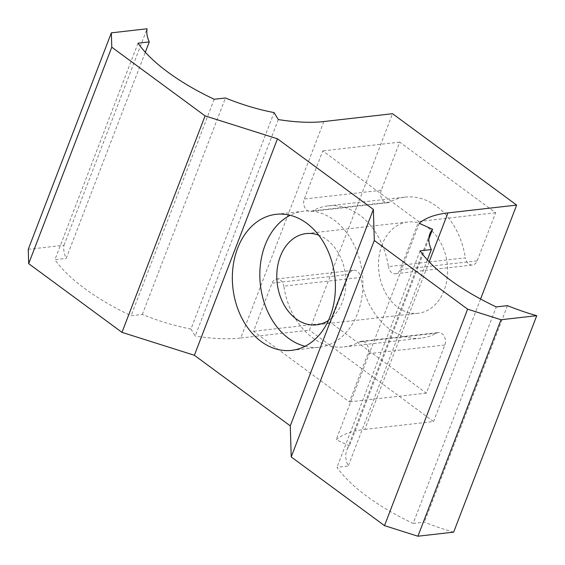 <?xml version="1.0" encoding="UTF-8"?>
<svg xmlns="http://www.w3.org/2000/svg" width="565" height="565" viewBox="0 0 565 565"><rect width="100%" height="100%" fill="white"/><g stroke="black" fill="none" stroke-linecap="round" stroke-linejoin="round"><path stroke-width="0.42" stroke-dasharray="2.83 2.12" d="M278.305 119.561L195.215 336.027L190.963 329.049L274.06 112.576M323.837 121.539L240.739 338.004A133.587 50.518 -159 0 1 195.215 336.027M240.739 338.004L309.451 330.179L392.541 113.706M429.16 261.821L364.842 429.379A133.587 50.518 21 0 0 336.161 439.803L349.481 445.757A103.946 39.31 -159 0 0 346.776 450.27A103.946 39.31 -159 0 0 348.238 466.033L336.994 467.319A133.587 50.518 21 0 0 413.149 523.388L496.247 306.915M453.653 532.145A103.946 39.31 -159 0 1 424.393 522.102L413.149 523.388M28.25 249.32L63.979 245.252A103.946 39.31 21 0 0 66.183 258.382L145.311 52.241M190.963 329.049A103.946 39.31 21 0 1 142.338 314.444L131.094 315.729A133.587 50.518 -159 0 1 54.946 259.66L66.183 258.382M364.842 429.379L433.553 421.547L309.451 330.179M419.258 223.337L336.161 439.803M480.582 299.019L433.553 421.547M382.025 244.786A45.92 34.394 -96.5 0 0 385.175 292.218A45.92 34.394 -96.5 0 0 418.241 313.257A45.92 34.394 -96.5 0 0 447.219 263.735A45.92 34.394 -96.5 0 0 407.852 222.003A45.92 34.394 -96.5 0 0 382.025 244.786M344.127 346.903L421.08 338.138A70.964 53.152 83.5 0 0 436.448 333.145A8.348 6.25 83.5 0 1 438.256 332.559A8.348 6.25 83.5 0 1 444.274 336.38A8.348 6.25 83.5 0 1 444.846 345.003L426.37 393.127L330.476 322.523L348.944 274.399A8.348 6.25 83.5 0 1 353.641 270.261A8.348 6.25 83.5 0 1 360.745 277.408L283.785 286.173A70.964 53.152 -96.5 0 0 344.127 346.903A70.964 53.152 -96.5 0 0 359.495 341.91A8.348 6.25 83.5 0 1 361.303 341.324A8.348 6.25 83.5 0 1 367.321 345.144A8.348 6.25 83.5 0 1 367.893 353.775L349.417 401.892L253.523 331.288L271.991 283.171A8.348 6.25 83.5 0 1 276.688 279.025A8.348 6.25 83.5 0 1 283.785 286.173M421.08 338.138A70.964 53.152 83.5 0 1 360.745 277.408M328.06 205.886L405.013 197.121A70.964 53.152 83.5 0 0 389.645 202.115A8.348 6.25 83.5 0 1 387.837 202.701A8.348 6.25 83.5 0 1 381.82 198.88A8.348 6.25 83.5 0 1 381.248 190.25L399.723 142.133L495.618 212.737L477.15 260.853A8.348 6.25 83.5 0 1 472.453 264.999A8.348 6.25 83.5 0 1 465.355 257.852L388.395 266.616A70.964 53.152 -96.5 0 0 328.06 205.886A70.964 53.152 -96.5 0 0 312.692 210.879A8.348 6.25 83.5 0 1 310.884 211.465A8.348 6.25 83.5 0 1 304.867 207.645A8.348 6.25 83.5 0 1 304.295 199.021L322.77 150.897L418.665 221.501L400.19 269.625A8.348 6.25 83.5 0 1 395.493 273.764A8.348 6.25 83.5 0 1 388.395 266.616M405.013 197.121A70.964 53.152 83.5 0 1 465.355 257.852M328.442 320.419A45.92 34.394 -96.5 0 0 345.526 275.317A45.92 34.394 -96.5 0 0 318.738 235.217M305.079 346.281A68.464 51.274 -96.5 0 0 319.105 347.235A68.464 51.274 -96.5 0 0 362.306 273.411A68.464 51.274 -96.5 0 0 303.61 211.19A68.464 51.274 -96.5 0 0 290.156 215.279M428.856 238.967L349.481 445.757M427.366 259.9L348.238 466.033M507.483 305.637L424.393 522.102M420.092 250.846L336.994 467.319M63.979 245.252L147.077 28.78M142.338 314.444L225.435 97.978M214.191 99.256L131.094 315.729M138.037 43.187L54.946 259.66M330.476 322.523L253.523 331.288M426.37 393.127L349.417 401.892M495.618 212.737L418.665 221.501M399.723 142.133L322.77 150.897M444.846 345.003L367.893 353.775M436.448 333.145L359.495 341.91M348.944 274.399L271.991 283.171M381.248 190.25L304.295 199.021M389.645 202.115L312.692 210.879M477.15 260.853L400.19 269.625M407.852 222.003L306.159 233.585M418.241 313.257L316.555 324.84M303.61 211.19L276.123 214.319M319.105 347.235L291.625 350.364M429.866 233.797L346.776 450.27M361.303 341.324L438.256 332.559M276.688 279.025L353.641 270.261M310.884 211.465L387.837 202.701M395.493 273.764L472.453 264.999"/><path stroke-width="0.85" d="M432.578 229.284L419.258 223.337A133.587 50.518 21 0 1 447.939 212.906L516.643 205.081L392.541 113.706L323.837 121.539A133.587 50.518 -159 0 1 278.305 119.561L274.06 112.576A103.946 39.31 21 0 1 225.435 97.978L214.191 99.256A133.587 50.518 -159 0 1 138.037 43.187L149.28 41.909A103.946 39.31 21 0 1 147.077 28.78L111.347 32.855L111.778 47.192L205.081 115.882L277.471 138.806L373.373 209.41L374.305 240.478L291.215 456.944L384.511 525.641L417.923 536.22L453.653 532.145L536.75 315.68A103.946 39.31 -159 0 1 507.483 305.637L496.247 306.915A133.587 50.518 21 0 1 420.092 250.846L431.328 249.568A103.946 39.31 -159 0 1 429.866 233.797A103.946 39.31 -159 0 1 432.578 229.284L428.856 238.967M536.75 315.68L501.021 319.748L467.608 309.168L374.305 240.478M111.347 32.855L28.25 249.32L28.681 263.657L121.984 332.354L194.381 355.279L290.276 425.883L291.215 456.944M516.643 205.081L480.582 299.019M318.738 235.217A45.92 34.394 -96.5 0 0 306.159 233.585A45.92 34.394 -96.5 0 0 280.332 256.369A45.92 34.394 -96.5 0 0 283.482 303.801A45.92 34.394 -96.5 0 0 316.555 324.84A45.92 34.394 -96.5 0 0 328.442 320.419M290.156 215.279A68.464 51.274 -96.5 0 0 265.098 245.154A68.464 51.274 -96.5 0 0 305.079 346.281M237.618 248.289A68.464 51.274 -96.5 0 0 242.314 318.999A68.464 51.274 -96.5 0 0 291.625 350.364A68.464 51.274 -96.5 0 0 334.819 276.539A68.464 51.274 -96.5 0 0 276.123 214.319A68.464 51.274 -96.5 0 0 237.618 248.289M277.471 138.806L194.381 355.279M373.373 209.41L290.276 425.883M467.608 309.168L384.511 525.641M501.021 319.748L417.923 536.22M431.328 249.568L427.366 259.9M205.081 115.882L121.984 332.354M111.778 47.192L28.681 263.657M145.311 52.241L149.28 41.909M447.939 212.906L429.16 261.821"/></g></svg>
